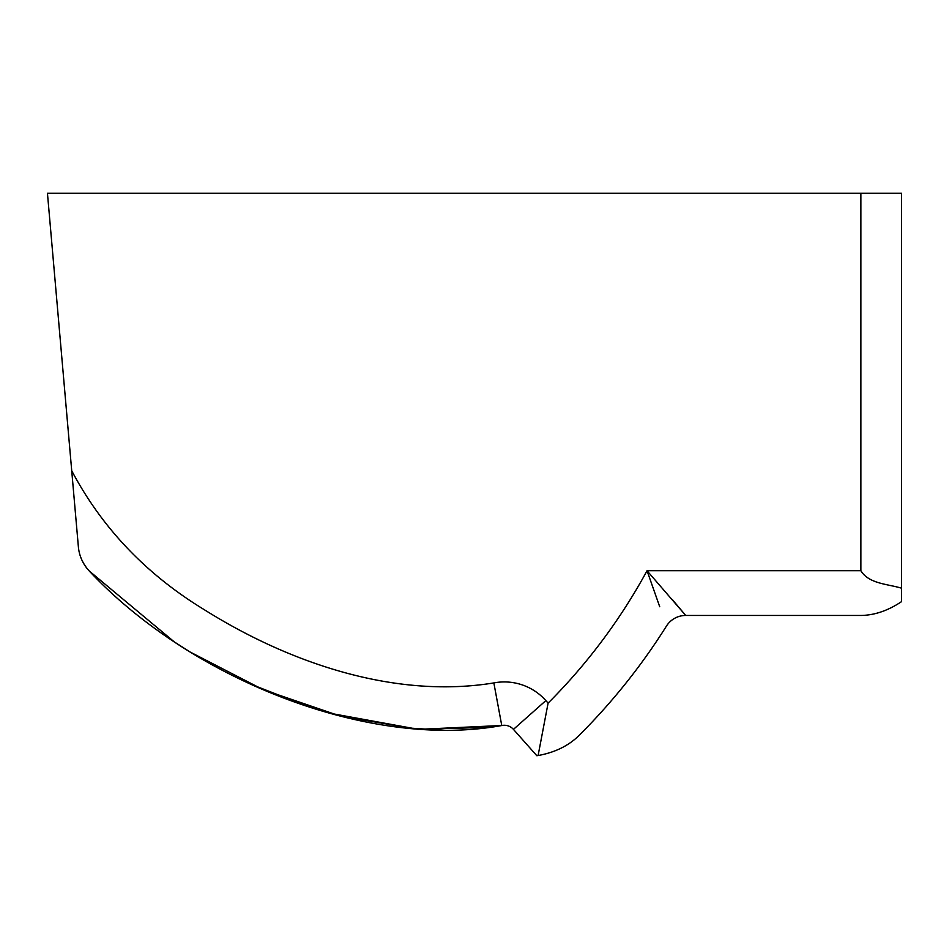 <?xml version="1.0" encoding="UTF-8"?>
<svg xmlns="http://www.w3.org/2000/svg" width="949" height="949" viewBox="0 0 949 949"><rect width="100%" height="100%" fill="white"/><g stroke="black" fill="none" stroke-linecap="round" stroke-linejoin="round"><path stroke-width="1.42" d="M329.327 713.126L418.438 729.366L502.021 725.487C367.88 750.078 189.634 678.393 89.218 570.966L174.331 641.927M447.276 730.469L399.173 727.42M310.631 707.468L250.322 684.015M188.768 651.144L173.964 641.69M190.417 652.165L263.193 689.709L340.181 716.056L417.477 729.283L491.238 727.314M501.76 725.534L493.848 682.924C395.116 699.045 289.504 663.256 203.762 609.377C146.004 574.109 101.994 527.893 71.721 470.74L47.45 193.288L860.873 193.288L860.873 570.717C868.821 583.908 887.861 583.979 901.55 588.202L901.55 601.63C887.315 611.144 873.044 615.759 858.726 615.45C873.044 615.759 887.315 611.144 901.55 601.63M78.364 546.695L71.721 470.74L78.364 546.695C79.147 555.711 82.753 563.777 89.17 570.918A40.677 40.677 0 0 0 89.218 570.966A40.677 40.677 0 0 1 81.685 559.59M659.709 606.731L647.04 570.717L860.873 570.717M580.1 734.396A620.646 620.646 0 0 0 666.435 626.103A22.776 22.776 0 0 1 685.712 615.45L647.04 570.717A575.913 575.913 0 0 1 548.095 703.126L538.107 755.534C555.556 752.355 569.554 745.309 580.1 734.396A620.646 620.646 0 0 0 666.435 626.103A620.646 620.646 0 0 1 580.1 734.396M672.331 599.602L685.712 615.45L858.726 615.45M901.55 588.202L901.55 193.288L860.873 193.288M538.107 755.534L536.826 755.712L513.445 729.378A12.207 12.207 0 0 0 502.021 725.487M685.712 615.45A22.776 22.776 0 0 0 666.435 626.103M513.445 729.378L545.853 700.599A55.54 55.54 0 0 0 493.848 682.924M545.853 700.599L548.095 703.126"/></g></svg>
